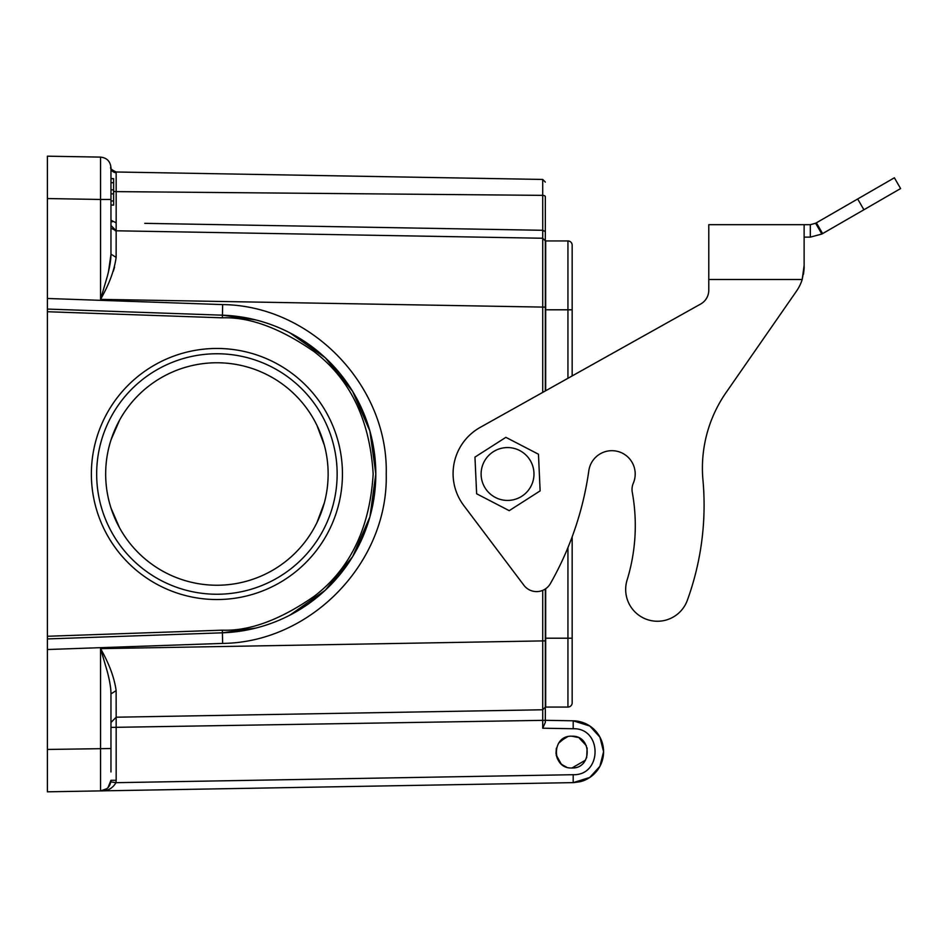 <?xml version="1.0" encoding="UTF-8"?>
<svg xmlns="http://www.w3.org/2000/svg" width="948" height="948" viewBox="0 0 948 948"><rect width="100%" height="100%" fill="white"/><g stroke="black" fill="none" stroke-linecap="round" stroke-linejoin="round"><path stroke-width="1.42" d="M119.567 527.835L111.07 508.246M316.928 425.332L324.394 445.347L320.791 434.243M119.567 420.165L111.07 439.754M216.902 348.461A125.539 125.539 0 0 1 325.626 536.769A125.539 125.539 0 0 1 108.191 536.769A125.539 125.539 0 0 1 216.902 348.461M255.972 319.962L222.448 315.186L47.4 309.072L47.4 638.928L222.448 632.814L255.96 628.038M545.681 638.205L545.681 707.066L567.935 707.066A4.242 4.242 0 0 0 572.165 702.835A4.242 4.242 0 0 1 567.935 707.066L567.935 638.205L545.681 638.205L545.681 588.732M803.489 274.221L804.129 268.616L802.198 279.506A42.376 42.376 0 0 1 796.557 291.036L726.535 391.903A132.424 132.424 0 0 0 702.954 480.032A278.629 278.629 0 0 1 687.324 600.333A31.782 31.782 0 0 1 647.342 619.601A31.782 31.782 0 0 1 627.078 580.117A185.393 185.393 0 0 0 632.28 492.308A15.891 15.891 0 0 1 633.311 483.196A23.309 23.309 0 0 0 611.898 450.691A23.309 23.309 0 0 0 588.815 470.753A317.817 317.817 0 0 1 550.409 583.553A15.891 15.891 0 0 1 523.9 585.271L463.762 505.509A52.97 52.97 0 0 1 480.186 427.394L700.655 304.035L572.165 375.918L572.165 245.165A4.242 4.242 0 0 0 567.935 240.934L545.681 240.934L545.681 390.742M567.935 240.934A4.242 4.242 0 0 1 572.165 245.165A4.242 4.242 0 0 0 567.935 240.934L567.935 309.795L545.681 309.795M572.165 536.793L572.165 702.835A4.242 4.242 0 0 1 567.935 707.066M572.165 638.205L572.165 688.532L572.165 638.205L567.935 638.205L567.935 547.636M475.552 470.089L474.96 457.114L505.877 437.336L538.464 454.222L540.135 490.886L509.218 510.664L476.631 493.778L474.96 457.114M700.655 304.035A15.891 15.891 0 0 0 708.784 290.159L708.784 224.676L719.852 224.676M815.612 223.266L821.845 234.038L822.615 233.599L900.6 188.569L894.379 177.786L815.612 223.266L810.315 224.676L769.693 224.676M810.315 224.676L810.315 237.13L804.129 237.13M804.129 268.616L804.129 224.676L708.784 224.676M726.535 391.903L796.557 291.036M804.129 265.416L802.198 279.506L708.784 279.506M821.845 234.038L810.315 237.13M481.311 470.789A26.437 26.437 0 0 0 504.336 500.236A26.437 26.437 0 0 0 533.783 477.211A26.437 26.437 0 0 0 510.759 447.764A26.437 26.437 0 0 0 481.311 470.789M539.542 477.911L540.135 490.886M216.902 594.242A120.242 120.242 0 0 0 337.144 474A120.242 120.242 0 0 0 216.902 353.758A120.242 120.242 0 0 0 96.66 474A120.242 120.242 0 0 0 216.902 594.242M216.902 585.236A111.236 111.236 0 0 0 328.138 474A111.236 111.236 0 0 0 216.902 362.764A111.236 111.236 0 0 0 105.666 474A111.236 111.236 0 0 0 216.902 585.236M320.791 513.757L324.394 502.653L316.928 522.668M545.325 640.279L545.325 690.582L545.681 638.608M545.325 637.874L545.325 693.462M107.965 787.693L110.963 780.299L116.166 780.299L116.166 717.209L110.963 722.506L116.166 717.209L542.718 709.768L542.718 720.35L110.963 727.4M573.647 782.621L580.413 781.662A30.929 30.929 0 0 0 573.196 720.8L545.325 720.314L573.196 720.8A30.929 30.929 0 0 1 580.555 781.626M571.81 736.205C592.31 735.233 592.31 768.947 571.81 767.987C551.309 768.947 551.298 735.233 571.81 736.205L577.842 737.39M579.181 738.018L586.35 745.697M587.156 747.972L586.658 757.736M585.509 760.142L571.988 767.987M545.325 588.981L545.325 722.376L545.325 720.314L545.325 722.376L542.718 728.206L542.718 720.35L542.718 724.521M110.845 781.887L115.988 782.681C112.504 788.511 107.361 791.248 100.559 790.893L106.816 788.7M545.325 196.437L545.325 196.674A2.654 1.327 180 0 0 542.718 195.359L542.718 179.445L116.142 171.991L116.166 172.88L116.142 171.991C111.437 169.811 109.707 168.163 110.94 167.038M144.771 223.349L542.742 230.293L542.718 238.232L542.718 232.45M545.325 196.674L545.325 231.596L542.742 230.293L542.718 195.359L116.166 191.626L116.166 230.791L110.963 225.494L116.166 230.791L116.13 257.37C114.353 270.31 109.162 284.305 100.559 299.367L107.302 276.425C109.767 267.028 110.987 259.598 110.963 254.123L110.963 199.471L100.559 199.471L100.559 157.107L47.4 156.183L47.4 311.726L222.353 317.829C249.561 316.833 280.134 328.103 314.084 351.625C350.156 379.093 369.85 419.881 373.168 474C369.85 528.119 350.156 568.907 314.084 596.375C280.134 619.897 249.561 631.167 222.353 630.171L47.4 636.274L47.4 649.522L47.4 642.412M116.142 230.577L116.13 229.369M580.413 781.662L573.196 782.645L573.196 774.706C602.347 775.654 602.347 727.791 573.196 728.739L573.196 720.8L589.763 725.978L599.894 737.117L603.592 751.728L599.883 766.34L589.739 777.479L573.196 782.645L580.757 781.543M110.963 254.396L108.534 271.436M113.262 271.318L114.554 267.182M110.963 169.491L110.963 167.642M545.325 231.596L545.325 240.887L542.718 238.244L116.166 230.791L112.148 228.717M110.963 771.956L110.963 693.877C110.987 688.402 109.767 680.972 107.302 671.575L100.559 648.633C109.162 663.695 114.353 677.69 116.13 690.63L116.166 717.209L110.963 722.506M110.963 737.532L110.963 727.803M116.166 222.851L110.963 220.197L112.208 221.844M545.325 307.093L542.718 307.093L542.718 238.232L545.325 240.887L545.325 390.943M545.325 707.22L542.718 709.768L542.718 640.907L545.325 640.907M545.325 707.113L542.718 709.768L116.166 717.209M566.608 720.681L545.325 720.314L566.608 720.681M542.73 238.623L542.754 248.032M545.325 214.449L545.325 232.45L545.325 214.449M573.813 782.61L100.559 790.893L100.559 648.633L542.718 640.907L542.718 590.367M562.697 765.107L561.275 764.005M556.168 754.881L557.424 758.827L561.121 763.863L556.168 754.892L560.327 763.081M113.618 191.271A5.297 2.654 0 0 0 116.166 191.626L116.166 172.88C112.634 172.121 110.892 170.391 110.963 167.701C110.359 161.361 106.887 157.83 100.559 157.107C106.887 157.83 110.359 161.35 110.963 167.701L110.963 199.471M47.4 298.478L222.638 304.592L222.448 315.198A158.909 158.909 0 0 1 375.811 474A158.909 158.909 0 0 1 222.448 632.814A158.909 158.909 0 0 0 375.811 474A158.909 158.909 0 0 0 222.448 315.186L222.353 317.829M110.963 780.299C110.359 786.639 106.887 790.17 100.559 790.893L47.4 791.817L47.4 749.453L47.4 791.817L100.559 790.893L47.4 791.817M562.342 764.858L566.477 767.062M556.429 748.091L555.99 753.601L556.334 748.458M560.244 741.194L567.402 736.833M545.325 721.049L545.325 720.314M542.718 720.35L545.325 720.361L545.361 709.4M545.681 702.124L545.325 638.62M565.328 737.58L558.692 743.137M47.4 641.251L47.4 638.928M47.4 308.432L47.4 306.678M47.4 176.044L47.4 156.183M222.638 304.592C311.003 305.469 388.419 385.54 386.227 474C388.419 562.472 311.003 642.531 222.638 643.408L47.4 649.522L47.4 771.956M47.4 669.999L47.4 692.467M47.4 246.231L47.4 255.533M47.4 305.588L47.4 306.749M47.4 641.322L47.4 643.1M110.963 205.017L113.618 205.124M110.963 178.639L113.618 178.639L113.618 205.017M110.963 200.976L113.618 200.976M110.963 193.854L113.618 193.854M110.963 189.849L113.618 189.849M110.963 182.691L113.618 182.691M110.963 178.686L113.618 178.686M572.165 309.795L567.935 309.795L567.935 378.288M822.615 233.599L816.394 222.816M863.901 209.757L857.679 198.973M116.166 780.299L115.988 782.681L573.196 774.706M573.196 728.739L542.718 728.206M116.13 257.37L110.963 254.123M110.963 693.877L116.13 690.63M110.963 225.494L116.166 230.791L115.229 230.696L116.166 230.791M222.638 643.408L222.353 630.171M542.718 392.401L542.718 307.093L100.559 299.367L100.559 199.471L47.4 198.547M110.963 748.529L47.4 749.453M110.963 722.933L111.035 721.677M573.801 782.61L589.727 777.455M573.196 720.812L589.739 726.002M542.718 179.445L545.325 182.087M581.74 781.247L583.067 780.844L581.74 781.247M289.863 332.831L325.271 357.763L352.62 391.334L369.898 431.044L375.823 473.941L369.933 516.85L352.68 556.583L325.342 590.166L289.958 615.122M564.25 738.113L565.743 737.414M565.044 737.722L559.142 742.509M545.325 714.401L545.325 715.041L545.325 714.401"/></g></svg>
